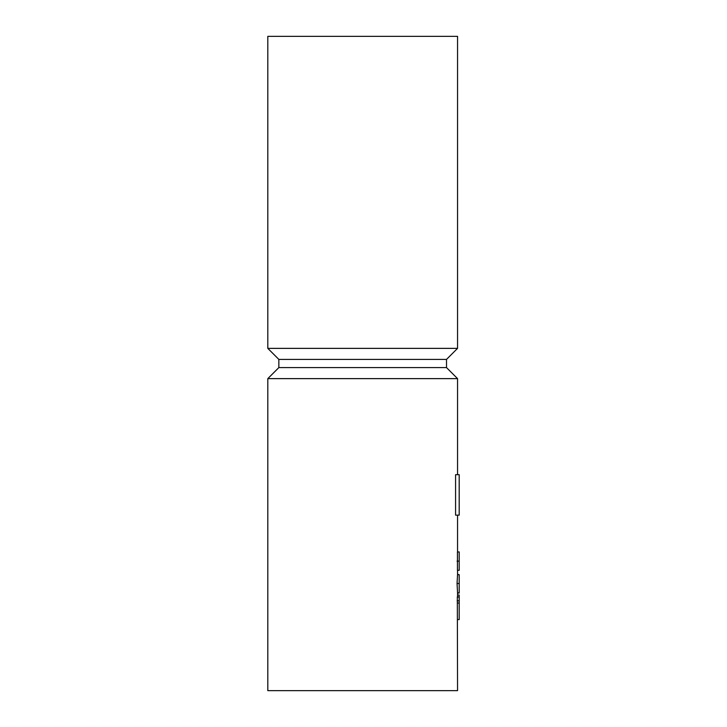 <?xml version="1.0" encoding="UTF-8"?>
<svg xmlns="http://www.w3.org/2000/svg" width="727" height="727" viewBox="0 0 727 727"><rect width="100%" height="100%" fill="white"/><g stroke="black" fill="none" stroke-linecap="round" stroke-linejoin="round"><path stroke-width="1.09" d="M457.319 597.276L457.556 690.65L267.809 690.65L267.809 378.631L457.556 378.631L457.556 474.686L455.575 474.686L455.575 515.143L459.191 515.143L459.191 474.686L455.575 474.686M457.056 583.508L457.537 592.687L459.191 593.05L457.556 593.05L459.191 593.05L459.191 583.508L457.056 583.508L457.537 574.703L459.191 574.703L459.191 583.508M457.556 597.003L457.556 592.687M457.437 551.947L457.437 570.295M457.556 574.339L459.191 574.703M457.556 570.295L459.191 570.295L459.191 561.126L457.056 561.126M457.556 551.947L459.191 551.947L459.191 561.126M457.428 603.037L459.191 603.037L459.191 619.577L457.556 619.577M457.556 595.04L459.191 595.04L459.191 603.037M267.809 378.631L278.85 367.589L446.514 367.589L457.556 378.631M278.85 367.589L278.85 359.411L446.514 359.411L457.556 348.369L457.556 36.35L267.809 36.35L267.809 348.369L457.556 348.369M457.156 600.82L459.191 600.82M457.556 574.703L457.556 570.013M457.556 552.22L457.556 515.143M457.247 597.003L459.191 597.003M446.514 367.589L446.514 359.411M278.85 359.411L267.809 348.369"/></g></svg>
